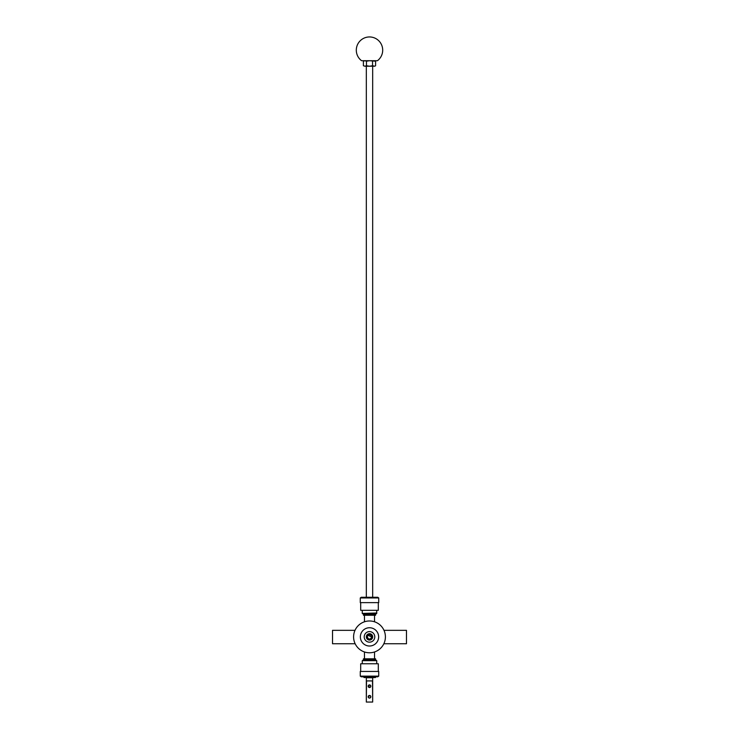 <?xml version="1.0" encoding="UTF-8"?>
<svg xmlns="http://www.w3.org/2000/svg" width="739" height="739" viewBox="0 0 739 739"><rect width="100%" height="100%" fill="white"/><g stroke="black" fill="none" stroke-linecap="round" stroke-linejoin="round"><path stroke-width="1.11" d="M370.119 633.776L368.881 633.766M372.659 637.083A3.168 3.168 0 0 0 369.703 633.72A3.168 3.168 0 0 0 366.341 636.676A3.168 3.168 0 0 0 369.297 640.039A3.168 3.168 0 0 0 370.719 633.951M370.322 638.829L369.5 638.995A2.115 2.115 0 0 0 370.562 635.05A2.115 2.115 0 0 0 367.671 635.817A2.115 2.115 0 0 0 368.438 638.708A2.115 2.115 0 0 0 371.329 637.942A2.115 2.115 0 0 0 370.562 635.05M369.5 634.764A2.115 2.115 0 0 0 368.438 638.708M371.615 636.879L368.004 635.383M383.846 643.743L406.478 643.743L406.478 630.33L383.994 630.33M355.006 630.33L332.522 630.33L332.522 643.743L355.154 643.743M367.431 637.295L368.318 638.635M370.682 638.635L371.569 637.295M366.332 636.879A3.168 3.168 0 0 0 366.387 637.498M371.098 634.136A3.168 3.168 0 0 0 366.756 635.281A3.168 3.168 0 0 0 367.902 639.623A3.168 3.168 0 0 0 372.244 638.478A3.168 3.168 0 0 0 371.098 634.136M364.225 636.538A5.284 5.284 0 0 0 369.158 642.154A5.284 5.284 0 0 0 374.775 637.221A5.284 5.284 0 0 0 369.842 631.605A5.284 5.284 0 0 0 364.225 636.538M378.617 637.471A9.136 9.136 0 0 0 370.091 627.762A9.136 9.136 0 0 0 360.383 636.288A9.136 9.136 0 0 0 368.909 645.997A9.136 9.136 0 0 0 378.617 637.471M353.63 635.845A15.898 15.898 0 0 0 368.465 652.749A15.898 15.898 0 0 0 385.37 637.914A15.898 15.898 0 0 0 370.535 621.009A15.898 15.898 0 0 0 353.63 635.845M378.728 676.13L377.768 676.795L361.232 676.795L360.272 676.13L360.272 671.446L378.728 671.446L378.728 676.13L360.272 676.13M363.634 659.862L375.569 659.862L375.569 658.818L363.431 658.818L363.634 659.862M378.728 671.446L360.272 671.446M363.431 659.862L362.239 660.666L376.761 660.666L375.569 659.862M378.303 671.03L378.303 663.761L360.697 663.761L360.697 671.03M378.303 663.761L360.697 663.761M362.96 660.666L376.04 660.666M360.272 597.953L361.232 597.278L377.768 597.278L378.728 597.953L378.728 602.627L360.272 602.627L360.272 597.953L378.728 597.953M363.736 614.22L363.431 615.254L375.569 615.254L375.569 614.22L363.736 614.22M360.272 602.627L378.728 602.627M375.569 614.22L376.761 613.407L362.239 613.407L363.431 614.22M360.697 603.052L360.697 610.312L378.303 610.312L378.303 603.052M360.697 610.312L378.303 610.312M376.696 610.7L376.751 613L362.96 613.407M370.599 686.937L370.821 686.198A1.321 1.321 0 0 0 369.5 684.877A1.321 1.321 0 0 0 368.179 686.198L368.207 686.466M370.008 684.979L368.179 686.198A1.321 1.321 0 0 0 369.5 687.519A1.321 1.321 0 0 0 370.821 686.198L370.433 685.265M370.008 695.547L368.179 696.766C369.057 698.475 369.943 698.475 370.821 696.766A1.321 1.321 0 0 0 369.5 695.445A1.321 1.321 0 0 0 368.179 696.766L368.207 697.025M368.179 696.766A1.321 1.321 0 0 0 369.5 698.087A1.321 1.321 0 0 0 370.821 696.766L370.433 695.833M366.332 597.278L366.332 66.214M372.668 597.278L372.668 66.214M366.701 677.746L375.467 677.534L375.467 676.795M366.858 677.589L372.142 677.534M368.281 686.707L370.433 687.131M366.332 702.05L366.332 677.746L372.668 677.746L372.668 702.05L372.493 680.915L366.507 680.915L366.332 702.05M366.507 702.05L372.493 702.05M366.452 65.743L364.927 66.214L369.5 66.214L366.452 65.743L366.452 61.198L369.5 60.718L361.574 60.718A13.21 13.21 0 0 1 369.5 36.95A13.21 13.21 0 0 1 377.426 60.718L369.5 60.718L375.597 61.198L374.073 60.718L375.597 61.198L375.597 65.743L374.784 66.214L372.548 65.743L372.548 61.198M364.05 676.795L363.976 677.534L366.858 677.534M374.073 66.214L369.5 66.214L372.548 65.743M366.452 61.198L364.927 60.718L363.403 61.198L364.927 60.718L363.403 61.198L363.403 65.743L364.927 66.214M374.534 658.818L374.534 651.964M376.696 663.382L376.751 661.072M364.466 658.818L364.466 651.964M362.304 663.382L362.249 661.072M364.466 615.254L364.466 621.795M374.534 615.254L374.534 621.795M376.04 613.407L376.751 613M362.304 610.7L362.249 613M363.976 677.534L363.976 676.795"/></g></svg>
